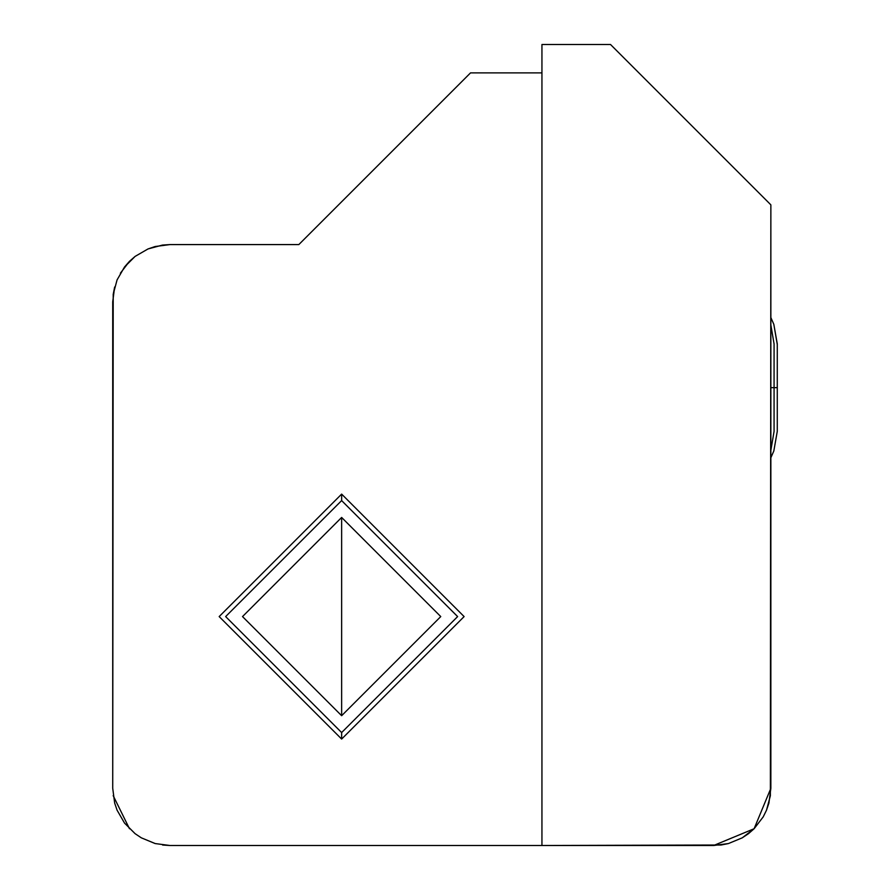<?xml version="1.0" encoding="UTF-8"?>
<svg xmlns="http://www.w3.org/2000/svg" width="890" height="890" viewBox="0 0 890 890"><rect width="100%" height="100%" fill="white"/><g stroke="black" fill="none" stroke-linecap="round" stroke-linejoin="round"><path stroke-width="1.33" d="M113.186 294.445L117.068 279.905L124.544 266.967L135.102 256.409L148.04 248.933L155.127 246.53L169.946 244.583L298.829 244.583L470.521 72.891L541.943 72.891L541.943 845.5L169.946 845.5L155.127 843.553L141.332 837.835L135.102 833.674L124.544 823.105L117.068 810.167L114.665 803.08L112.718 788.273L112.718 301.81L114.632 287.136M114.665 286.992L113.186 294.479M162.614 845.033L169.946 845.5L155.127 843.553L141.332 837.835L155.272 843.587M341.638 739.056L341.638 732.559L225.648 616.581L341.638 500.592L341.638 494.106L219.163 616.581L341.638 739.056L464.113 616.581L341.638 494.106L341.638 500.592L225.648 616.581L341.638 732.559L457.627 616.581L341.638 500.592L457.627 616.581L341.638 732.559L341.638 739.056L219.163 616.581L341.638 494.106L464.113 616.581L341.638 739.056M341.638 517.446L341.638 715.705L242.514 616.581L341.638 715.705L440.761 616.581L341.638 715.705L341.638 517.446L242.514 616.581L341.638 517.446L440.761 616.581L341.638 517.446M113.208 294.334L112.718 788.273L114.665 803.08L117.068 810.167L124.544 823.105L135.024 833.607M129.473 828.735L113.186 795.638M120.384 273.197L129.473 261.337L124.544 266.967L117.068 279.905M135.102 256.409L148.04 248.933L135.102 256.409L129.473 261.337M169.946 845.5L541.943 845.5L541.943 72.891L470.521 72.891L298.829 244.583L169.801 244.583M169.946 244.583L162.336 245.084M162.47 245.073L148.04 248.933M135.102 833.674L141.332 837.835M754.108 828.735L742.249 837.835L728.443 843.553L721.1 845.01L541.943 845.5L541.943 44.5L610.518 44.5L770.862 204.845L770.373 795.738L766.513 810.167L763.197 816.886L754.108 828.735L748.479 833.674L742.249 837.835L728.443 843.553L713.635 845.5L754.108 828.735L770.862 788.273L768.915 803.08L766.513 810.167L763.197 816.886L754.108 828.735M770.862 788.273L770.862 204.845L610.518 44.5L541.943 44.5L541.943 845.5L713.635 845.5M774.066 430.237L774.066 387.651L770.862 387.651L774.066 387.651L774.077 343.974L774.077 387.651L775.991 387.651L774.077 387.651L774.066 430.237M777.27 387.651L777.281 431.339L773.822 450.996L770.862 457.727L773.822 450.996L777.281 431.339L777.27 387.651L775.991 387.651L777.27 387.651L777.281 343.974L773.822 324.316L770.862 317.574L773.822 324.316L777.281 344.497M774.077 343.974L770.862 325.017L774.077 343.974L770.862 325.017L774.077 343.974L770.862 325.017L774.077 343.974L770.862 325.017L774.077 343.974L770.862 325.017L774.077 343.974L770.862 325.017L774.077 343.974L770.862 325.017L774.077 343.974L770.862 325.017L774.077 343.974L770.862 325.017L774.077 343.974L774.077 431.339L770.862 450.284M770.862 317.574L773.822 324.316L777.281 343.974L777.281 431.339L773.822 450.996L770.862 457.727M777.281 387.651L777.281 343.974"/></g></svg>
